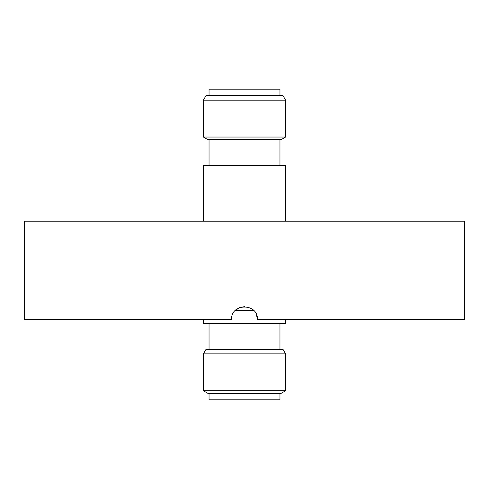 <?xml version="1.0" encoding="UTF-8"?>
<svg xmlns="http://www.w3.org/2000/svg" width="489" height="489" viewBox="0 0 489 489"><rect width="100%" height="100%" fill="white"/><g stroke="black" fill="none" stroke-linecap="round" stroke-linejoin="round"><path stroke-width="0.73" d="M464.55 221.199L24.45 221.199L24.45 319.574L231.554 319.574C230.777 302.868 258.241 302.88 257.446 319.574L464.55 319.574L464.55 221.199M235.356 310.411L239.512 307.63M239.604 307.593L244.537 306.634M256.456 314.623L257.446 319.574M285.6 137.036L281.065 139.652L207.935 139.652L203.4 137.036L285.6 137.036L285.6 100.159L203.4 100.159L206.016 95.624L282.984 95.624L285.6 100.159M206.016 349.348L282.984 349.348L285.6 353.877L203.4 353.877L206.016 349.348M285.6 390.76L281.065 393.376L207.935 393.376L203.4 390.76L285.6 390.76L285.6 353.877M285.6 221.199L285.6 165.539L203.4 165.539L203.4 221.199M279.965 165.539L279.965 139.652M209.035 165.539L209.035 139.652M203.4 137.036L203.4 100.159M279.965 95.624L279.965 89.169L209.035 89.169L209.035 95.624M209.035 393.376L209.035 399.831L279.965 399.831L279.965 393.376M203.4 390.76L203.4 353.877M279.965 349.348L279.965 323.461M209.035 349.348L209.035 323.461M203.4 319.574L203.4 323.461L285.6 323.461L285.6 319.574M235.27 310.497L253.73 310.497M235.16 310.613L253.84 310.613"/></g></svg>
